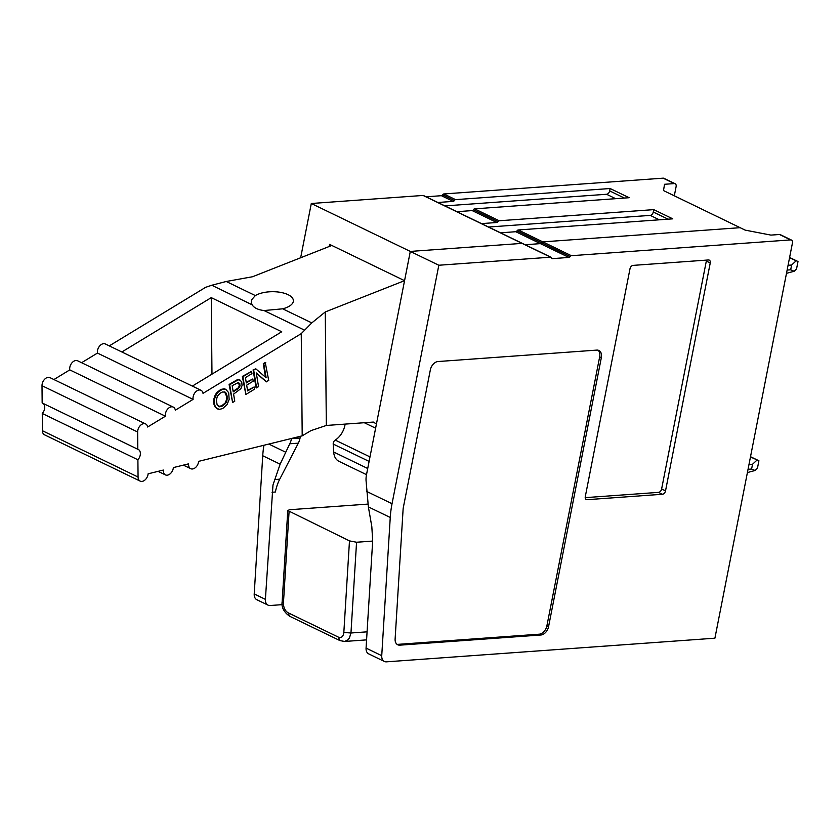 <?xml version="1.0" encoding="UTF-8"?>
<svg xmlns="http://www.w3.org/2000/svg" width="840" height="840" viewBox="0 0 840 840"><rect width="100%" height="100%" fill="white"/><g stroke="black" fill="none" stroke-linecap="round" stroke-linejoin="round"><path stroke-width="1.26" d="M300.405 436.275L300.058 438.039L291.501 438.648A16.853 11.582 85.9 0 1 289.758 443.782L280.14 464.173L272.979 484.964L265.398 599.361L254.216 593.943A8.431 5.691 115.8 0 0 256.83 599.707L268.012 605.125A8.431 5.691 115.8 0 0 270.123 605.514L282.24 604.643M254.216 593.943L262.731 455.742A84.284 56.941 -64.2 0 1 263.928 445.263M300.657 257.754L311.304 203.501L423.077 195.447A1.691 1.134 -64.2 0 1 423.497 195.521L522.501 243.453A1.691 1.134 -64.2 0 0 522.081 243.38A1.691 1.134 -64.2 0 1 522.501 243.453L551.019 257.26A1.691 1.134 -64.2 0 1 551.502 257.911A1.691 1.134 115.8 0 0 551.985 258.552A1.691 1.134 115.8 0 0 552.405 258.625L568.942 257.439A1.691 1.134 -64.2 0 0 570.15 256.567A1.691 1.134 -64.2 0 1 571.368 255.696L790.639 239.904A3.371 2.279 115.8 0 1 791.48 240.061A3.371 2.279 115.8 0 1 792.456 242.918L714.913 638.19L386.453 661.836A8.431 5.691 115.8 0 1 384.353 661.448A8.431 5.691 115.8 0 1 381.738 655.683L390.254 517.482A84.284 56.941 -64.2 0 1 392.038 503.717L438.827 265.24L550.599 257.187A1.691 1.134 -64.2 0 1 551.019 257.26M456.897 211.691L472.175 210.588A1.691 1.134 115.8 0 0 473.393 209.716L498.005 221.634A1.691 1.134 -64.2 0 1 499.212 220.763L474.611 208.845L629.139 197.715L610.124 188.517L455.595 199.637L443.846 193.956A1.691 1.134 -64.2 0 0 442.628 194.828A1.691 1.134 -64.2 0 1 441.42 195.699L426.132 196.802M443.846 193.956L663.117 178.164A3.371 2.279 -64.2 0 1 663.957 178.322L675.15 183.729A3.371 2.279 -64.2 0 1 676.116 186.596L674.31 195.815M791.48 240.061L780.297 234.644A3.371 2.279 115.8 0 0 779.457 234.486L770.9 235.106L745.164 230.118L740.124 227.682L542.84 241.878L740.124 227.682L663.505 190.575L664.534 184.285L674.3 183.582A3.371 2.279 -64.2 0 1 675.15 183.729M624.425 198.061L609.651 190.901A3.371 2.279 -64.2 0 1 606.585 194.271L444.938 205.905M442.628 194.828L454.377 200.508A1.691 1.134 -64.2 0 1 453.159 201.39L437.882 202.482M481.509 223.608L496.786 222.506A1.691 1.134 -64.2 0 0 498.005 221.634M474.611 208.845A1.691 1.134 115.8 0 0 473.393 209.716M518.238 229.971A1.691 1.134 115.8 0 0 517.02 230.843L541.632 242.76A1.691 1.134 -64.2 0 1 542.84 241.878L518.238 229.971L672.767 218.841L653.74 209.633L499.212 220.763M571.368 255.696L542.84 241.878A1.691 1.134 -64.2 0 0 541.632 242.76A1.691 1.134 -64.2 0 1 540.414 243.632L525.137 244.734L540.414 243.632L568.942 257.439M329.207 246.498L329.616 244.388L404.565 280.675L410.298 251.422L522.081 243.38L423.077 195.447M367.909 504.094L289.433 509.744L287.784 510.542L349.482 540.887L356.559 542.241L372.666 541.075M454.377 200.508A1.691 1.134 -64.2 0 1 455.595 199.637M609.651 190.901L610.124 188.517M356.559 542.241L350.963 632.993L343.833 632.457C343.276 636.615 341.46 638.169 338.363 637.119L339.927 640.584L344.62 641.456L348.022 639.775L349.451 637.896L350.963 632.993L367.08 631.837M341.197 640.815L344.379 641.476L366.576 639.88M668.052 219.177L653.279 212.027L653.74 209.633M653.279 212.027A3.371 2.279 -64.2 0 1 650.212 215.387L488.565 227.031M265.398 599.361A8.431 5.691 115.8 0 0 268.012 605.125M517.02 230.843A1.691 1.134 115.8 0 1 515.802 231.714L500.525 232.816M300.058 438.039A16.853 11.582 85.9 0 1 298.316 443.163L289.758 443.782M274.522 479.567L279.741 479.189L298.316 443.163M279.741 479.189A42.137 28.959 -94.1 0 0 275.383 492.009L272.002 492.251M282.145 601.808L283.427 603.215C283.521 607.593 285.044 610.775 288.026 612.749L289.59 616.214C283.805 612.024 281.327 607.226 282.145 601.808L287.784 510.457M311.304 203.501L438.827 265.24M585.28 496.671L630 268.758A3.371 2.279 115.8 0 1 633.066 265.387L708.425 259.97A3.371 2.279 115.8 0 1 709.264 260.116A3.371 2.279 115.8 0 1 710.241 262.983L665.522 490.896A3.371 2.279 115.8 0 1 662.456 494.256L587.107 499.685A3.371 2.279 -64.2 0 1 586.257 499.527A3.371 2.279 -64.2 0 1 585.28 496.671M540.908 634.998A8.431 5.691 -64.2 0 0 548.583 626.587L601.346 357.63A8.431 5.691 -64.2 0 0 598.909 350.49A8.431 5.691 -64.2 0 0 596.799 350.102L437.997 361.536A8.431 5.691 115.8 0 0 430.332 369.947L403.294 507.717A8.431 5.691 -64.2 0 0 403.116 509.093L395.115 639.009A8.431 5.691 115.8 0 0 397.73 644.774A8.431 5.691 115.8 0 0 399.83 645.162L540.908 634.998L539.227 634.19L398.16 644.343L399.83 645.162M598.028 350.185A8.431 5.691 -64.2 0 1 599.666 356.822L546.903 625.779A8.431 5.691 -64.2 0 1 539.227 634.19M390.254 517.482L368.372 506.888L371.826 526.68L372.677 540.992L366.072 648.102A8.431 5.691 115.8 0 0 368.687 653.867L384.353 661.448M585.207 497.648L658.539 492.366A3.371 2.279 115.8 0 0 661.615 488.995L706.325 261.083A3.371 2.279 115.8 0 0 706.398 260.116M396.931 644.27A8.431 5.691 115.8 0 0 398.16 644.343M570.15 256.567L541.632 242.76A1.691 1.134 -64.2 0 1 540.414 243.632L515.802 231.714M368.372 506.888L366.062 480.721A16.853 11.582 -94.1 0 1 366.45 474.936L410.298 251.422L522.081 243.38L550.599 257.187M217.403 396.092L216.353 400.155L217.088 404.607L219.166 406.76L222.285 406.088L225.697 403.284L226.684 401.457L227.262 398.423L226.527 393.971L225.141 392.123L222.537 391.997L220.154 393.204L217.403 396.092M232.607 402.507L229.1 384.457L237.552 379.565L240.324 380.205L241.784 382.494L242.067 385.507L240.87 388.679L233.583 394.086L234.759 401.195L232.607 402.507L229.666 384.731L238.119 379.838L240.324 380.205M233.121 391.314L237.899 388.164L239.285 386.096L239.841 386.369L240.051 385.024L238.56 382.505L232.186 385.644L233.216 391.87L238.455 388.437L239.841 386.369M238.802 387.125L239.369 387.397M325.269 311.945L326.33 425.46L310.979 430.616L302.201 435.834L301.245 333.637L311.787 322.906L325.269 311.945L404.534 280.665M252.105 304.784C254.09 307.913 258.069 309.834 264.022 310.548L282.671 308.816A21.074 9.188 -0.5 0 0 286.293 307.661A21.074 9.188 -0.5 0 0 293.381 300.689A21.074 9.188 -0.5 0 0 280.917 292.435A21.074 9.188 -0.5 0 0 258.332 294.116A21.074 9.188 -0.5 0 0 255.328 295.575L251.57 299.849L251.286 302.348L252.105 304.784L211.754 285.243L226.222 281.484L252.556 276.738L331.832 245.459M218.431 406.413L221.728 405.815L225.141 403.011L225.697 403.284M224.039 404.166L224.595 404.439M239.285 386.096L238.718 382.578M239.274 383.418L239.831 383.691M265.524 377.213L263.288 363.689L265.24 362.492L268.737 380.541L266.028 381.581L256.326 373.202M266.584 381.854L256.284 372.95L258.562 386.726L256.053 387.649L253.103 369.873L255.822 368.834L266.123 377.738L263.844 363.951L265.797 362.764M246.215 382.379L252.829 378.966L253.197 381.181L246.677 385.151L247.632 390.925L254.153 386.967L254.52 389.183L245.847 394.464L242.907 376.688L251.58 371.406L251.947 373.632L245.427 377.601L246.309 382.925L252.829 378.966M247.538 390.369L254.153 386.967M245.847 394.464L242.34 376.415L251.58 371.406M217.822 409.048L215.292 407.284L213.927 404.208L213.896 398.843L215.061 395.441L216.762 392.7L220.364 389.77L224.07 388.742L225.75 389.308L222.138 389.55L218.61 391.692L216.605 393.887L214.452 399.116L214.484 404.471L215.849 407.558L219.177 409.447L222.695 408.534L227.01 404.691L229.163 399.462L228.679 392.669L225.75 389.308M302.201 435.834L198.629 461.36A6.741 4.557 -64.2 0 1 190.669 468.678A6.741 4.557 -64.2 0 1 188.601 463.838L173.366 467.586A6.741 4.557 -64.2 0 1 165.417 474.894A6.741 4.557 -64.2 0 1 163.349 470.064L148.113 473.812A6.741 4.557 -64.2 0 1 140.165 481.12A6.741 4.557 -64.2 0 1 138.065 477.036L137.897 459.774A6.741 4.557 -64.2 0 0 138.264 449.442A6.741 4.557 -64.2 0 0 137.802 449.264L137.645 432.002A6.741 4.557 -64.2 0 1 140.353 425.492A6.741 4.557 -64.2 0 1 145.625 423.938A6.741 4.557 -64.2 0 1 147.641 427.004L165.417 416.199A6.741 4.557 -64.2 0 1 167.653 409.08A6.741 4.557 -64.2 0 1 173.313 407.106A6.741 4.557 -64.2 0 1 175.329 410.183L193.095 399.378A6.741 4.557 -64.2 0 1 195.342 392.249A6.741 4.557 -64.2 0 1 200.991 390.285A6.741 4.557 -64.2 0 1 203.018 393.351L301.245 333.637M192.339 386.096L281.736 331.758L211.26 297.633L211.974 374.157M121.873 351.971L211.26 297.633M239.495 384.752L240.051 385.024M109.284 345.881L205.601 287.332L211.754 285.243M140.165 481.12L44.52 434.816A6.741 4.557 -64.2 0 1 42.42 430.731L42.263 413.469A6.741 4.557 -64.2 0 0 43.06 403.389M137.802 449.264L42.157 402.959L42 385.697A6.741 4.557 -64.2 0 1 44.709 379.187A6.741 4.557 -64.2 0 1 49.98 377.632L145.625 423.938M53.918 379.544L69.773 369.894A6.741 4.557 -64.2 0 1 72.009 362.775A6.741 4.557 -64.2 0 1 77.669 360.801L173.313 407.106M81.596 362.712L97.461 353.073A6.741 4.557 -64.2 0 1 99.698 345.944A6.741 4.557 -64.2 0 1 105.347 343.98L200.991 390.285M224.07 388.742L224.627 389.014M219.188 390.485L219.755 390.757M220.364 389.77L220.92 390.044M218.053 391.419L218.61 391.692M216.762 392.7L217.319 392.973M215.061 395.441L215.618 395.714M216.048 393.624L216.605 393.887M213.896 398.843L214.452 399.116M214.463 397.026L215.019 397.299M223.02 388.889L223.577 389.161M213.707 402.875L214.263 403.137M213.644 401.195L214.2 401.468M221.571 389.277L222.138 389.55M213.927 404.208L214.484 404.471M137.897 459.774L42.263 413.469M366.503 474.663L338.93 461.307A16.853 11.393 -64.2 0 1 333.69 452.025L333.207 444.045A3.371 2.279 -64.2 0 1 335.223 440.076A16.853 11.393 -64.2 0 0 345.114 424.106M263.288 363.689L263.844 363.951M165.417 416.199L69.773 369.894M242.34 376.415L242.907 376.688M214.379 405.636L214.935 405.909M97.461 353.073L193.095 399.378M237.552 379.565L238.119 379.838M238.844 379.522L239.4 379.796M256.609 387.923L253.67 370.135L255.822 368.834M215.292 407.284L215.849 407.558M253.103 369.873L253.67 370.135M237.899 388.164L238.455 388.437M376.446 423.98L373.317 422.069L326.33 425.46M218.61 406.497L219.166 406.76M219.272 406.581L219.828 406.854M220.521 406.308L221.078 406.581M221.728 405.815L222.285 406.088M222.905 405.101L223.461 405.374M225.141 403.011L226.538 399.714L226.643 396.469L224.627 391.892M225.351 392.606L225.918 392.879M236.765 389.099L237.321 389.372M216.3 408.145L216.857 408.408M225.971 393.708L226.527 393.971M226.422 395.136L226.978 395.409M226.538 399.714L227.094 399.987M226.706 398.149L227.262 398.423M226.643 396.469L227.199 396.743M225.656 402.213L226.212 402.486M226.128 401.184L226.684 401.457M229.1 384.457L229.666 384.731M235.956 380.3L236.513 380.572M750.509 456.719L758.909 460.751L757.439 468.269L755.055 470.495L747.4 472.563M750.466 456.96L758.909 460.751M748.986 464.51L752.535 464.257L751.601 469.035L755.055 470.495M757.113 459.995L752.535 464.257M748.041 469.298L751.601 469.035M789.6 257.481L798 261.524L796.52 269.042L794.136 271.268L786.492 273.336M794.136 271.268L790.682 269.808L787.133 270.07M798 261.524L796.204 260.767L791.626 265.031L790.682 269.808M789.548 257.733L796.204 260.767M788.067 265.283L791.626 265.031M615.71 198.691L606.585 194.271M441.42 195.699L453.159 201.39M472.175 210.588L496.786 222.506M674.3 183.582L663.117 178.164M349.482 540.887L343.833 632.457M659.337 219.807L650.212 215.387M283.427 603.215L289.076 511.634M288.026 612.749L338.363 637.119M280.14 464.173L262.731 455.742M285.464 452.109L268.821 444.056M601.346 357.63L599.666 356.822M706.325 261.083L710.241 262.983M661.615 488.995L665.522 490.896M658.539 492.366L662.456 494.256M587.107 499.685L585.617 498.96M381.738 655.683L366.072 648.102M548.583 626.587L546.903 625.779M392.038 503.717L366.618 491.411M551.659 258.269L552.405 258.625M779.457 234.486L790.639 239.904M255.328 295.575L226.222 281.484M311.787 322.906L282.671 308.816M42.42 430.731L138.065 477.036M137.645 432.002L42 385.697M369.106 461.423L333.207 444.045M369.989 456.907L335.223 440.076M367.721 468.5L333.69 452.025M364.308 422.719L375.627 428.201M304.385 330.089L264.022 310.548M339.927 640.584L289.59 616.214M158.099 471.356L165.417 474.894M183.341 465.129L190.669 468.678"/></g></svg>
